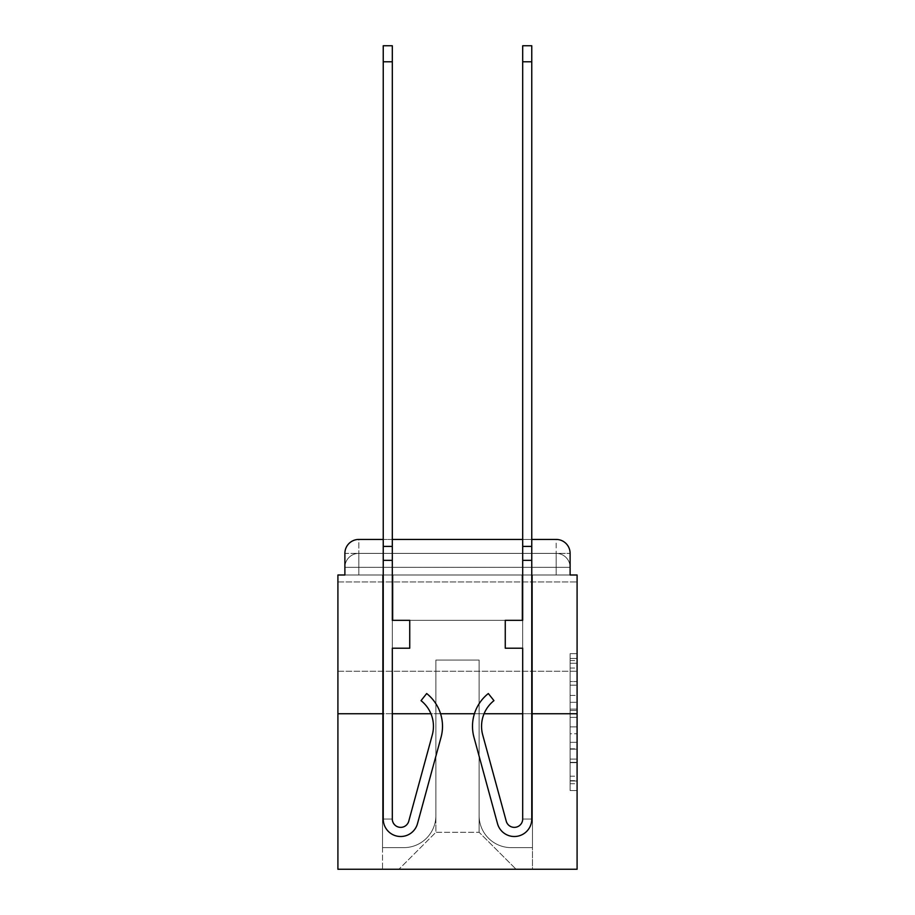 <?xml version="1.0" encoding="UTF-8"?>
<svg xmlns="http://www.w3.org/2000/svg" width="915" height="915" viewBox="0 0 915 915"><rect width="100%" height="100%" fill="white"/><g stroke="black" fill="none" stroke-linecap="round" stroke-linejoin="round"><path stroke-width="0.69" stroke-dasharray="4.58 3.43" d="M570.114 695.434L570.114 717.326L577.091 717.326L577.091 783.72L577.091 660.527L577.091 717.326L570.114 717.326L570.114 658.468L570.114 790.56L570.114 653.676L570.114 780.987L577.091 780.987L570.114 780.987L577.091 780.987L570.114 780.987L570.114 759.084L570.114 790.56L577.091 790.56L577.091 653.676L577.091 780.644L577.091 726.91L570.114 726.91L577.091 726.91L577.091 759.084L577.091 663.261L570.114 663.261L577.091 663.261L577.091 790.56L577.091 660.527L577.091 790.56L570.114 790.56L570.114 653.676L577.091 653.676L577.091 660.527L577.091 653.676L577.091 660.527L577.091 653.676L577.091 658.468L577.091 653.676L570.114 653.676L570.114 663.261L577.091 663.261L570.114 663.261L570.114 695.434L577.091 695.434M577.091 626.592L577.091 581.963L577.091 626.592M337.91 626.592L337.91 581.963L337.91 626.592M358.829 574.997L344.886 574.997L344.886 567.323L556.171 567.323L344.886 567.323L358.829 567.323L358.829 553.381L556.171 553.381L358.829 553.381L556.171 553.381L556.171 567.323L570.114 567.323L556.171 567.323L556.171 553.381L556.171 567.323L570.114 567.323L556.171 567.323L570.114 567.323L556.171 567.323L570.114 567.323L556.171 567.323L570.114 567.323L556.171 567.323L570.114 567.323L556.171 567.323L570.114 567.323L556.171 567.323L556.171 553.381L556.171 567.323L556.171 553.381L556.171 567.323L556.171 553.381L556.171 567.323L556.171 553.381L556.171 567.323L556.171 553.381L556.171 567.323L556.171 553.381L570.114 553.381L358.829 553.381L556.171 553.381L358.829 553.381L556.171 553.381L358.829 553.381L556.171 553.381L556.171 574.997L344.886 574.997L344.886 567.323L358.829 567.323L358.829 553.381L344.886 553.381A13.942 13.942 0 0 1 358.829 539.427L556.171 539.427L358.829 539.427A13.942 13.942 0 0 0 344.886 553.381L358.829 553.381A13.942 13.942 0 0 0 344.886 567.323L358.829 567.323L344.886 567.323L358.829 567.323L344.886 567.323L358.829 567.323L344.886 567.323L358.829 567.323L344.886 567.323L344.886 574.997L344.886 567.323L344.886 574.997L344.886 567.323L344.886 574.997L337.91 574.997L337.91 869.25L577.091 869.25L577.091 574.997L570.114 574.997L570.114 553.381A13.942 13.942 0 0 0 556.171 539.427A13.942 13.942 0 0 1 570.114 553.381L570.114 574.997L344.886 574.997L344.886 553.381L344.886 574.997L570.114 574.997L556.171 574.997L570.114 574.997L556.171 574.997L570.114 574.997L556.171 574.997L570.114 574.997L556.171 574.997L570.114 574.997L556.171 574.997L570.114 574.997L556.171 574.997L570.114 574.997L556.171 574.997L556.171 539.427A13.942 13.942 0 0 1 570.114 553.381A13.942 13.942 0 0 0 556.171 539.427L556.171 553.381A13.942 13.942 0 0 1 570.114 567.323A13.942 13.942 0 0 0 556.171 553.381A13.942 13.942 0 0 1 570.114 567.323A13.942 13.942 0 0 0 556.171 553.381A13.942 13.942 0 0 1 570.114 567.323A13.942 13.942 0 0 0 556.171 553.381A13.942 13.942 0 0 1 570.114 567.323L570.114 574.997L556.171 574.997L556.171 567.323L556.171 574.997L556.171 567.323L556.171 574.997L556.171 567.323L556.171 574.997L556.171 567.323L556.171 574.997L556.171 567.323L556.171 574.997L556.171 567.323L556.171 574.997L556.171 567.323L556.171 574.997L358.829 574.997L358.829 567.323L344.886 567.323L358.829 567.323L358.829 553.381A13.942 13.942 0 0 0 344.886 567.323A13.942 13.942 0 0 1 358.829 553.381A13.942 13.942 0 0 0 344.886 567.323A13.942 13.942 0 0 1 358.829 553.381A13.942 13.942 0 0 0 344.886 567.323A13.942 13.942 0 0 1 358.829 553.381L358.829 574.997L358.829 553.381L358.829 574.997L358.829 553.381L358.829 574.997L358.829 567.323L358.829 574.997L358.829 567.323L358.829 574.997L358.829 567.323L358.829 574.997L358.829 567.323L358.829 574.997L358.829 567.323L358.829 574.997L344.886 574.997L358.829 574.997M577.091 709.114L577.091 702.274L577.091 709.114L570.114 709.114L570.114 681.572L570.114 762.675L570.114 742.317L577.091 742.317L570.114 742.317L570.114 790.56L577.091 790.56L570.114 790.56L577.091 790.56L570.114 790.56L570.114 653.676L577.091 653.676L570.114 653.676L577.091 653.676L570.114 653.676L570.114 709.114L577.091 709.114M531.764 539.427L522.694 539.427L531.764 539.427M392.306 539.427L383.236 539.427L392.306 539.427M531.764 713.757L522.694 713.757M484.058 713.757L474.416 713.757M440.584 713.757L430.942 713.757A32.768 32.768 0 0 0 421.037 700.638A32.768 32.768 0 0 1 432.292 734.928A32.768 32.768 0 0 0 421.037 700.638L426.676 693.536A41.838 41.838 0 0 1 441.03 737.318L417.492 823.637A17.431 17.431 0 0 1 383.236 819.039L383.236 546.404L392.306 546.404L392.306 45.75L392.306 620.313L409.737 620.313L392.306 620.313L409.737 620.313L392.306 620.313L392.306 819.039A8.372 8.372 0 0 0 408.742 821.247A8.372 8.372 0 0 1 392.306 819.039A8.372 8.372 0 0 0 408.742 821.247L432.292 734.928A32.768 32.768 0 0 0 421.037 700.638L426.676 693.536A41.838 41.838 0 0 1 441.03 737.318L417.492 823.637A17.431 17.431 0 0 1 383.236 819.039L383.236 546.404L392.306 546.404L392.306 45.75L392.306 620.313L392.306 45.75L383.236 45.75L383.236 560.346L383.236 546.404L392.306 546.404L383.236 546.404L392.306 546.404L383.236 546.404L383.236 45.75L383.236 560.346L383.236 546.404L392.306 546.404L383.236 546.404L392.306 546.404L383.236 546.404L383.236 45.75L383.236 560.346L392.306 560.346L392.306 620.313L409.737 620.313L409.737 648.209L409.737 620.313L409.737 648.209L392.306 648.209L392.306 819.039L383.236 819.039L383.236 560.346L392.306 560.346L392.306 546.404L383.236 546.404L392.306 546.404L383.236 546.404L392.306 546.404L383.236 546.404L383.236 61.785L383.236 560.346L392.306 560.346L392.306 620.313L409.737 620.313L392.306 620.313L392.306 648.209L392.306 546.404L383.236 546.404L392.306 546.404L383.236 546.404L383.236 560.346L392.306 560.346L392.306 620.313L409.737 620.313L392.306 620.313L409.737 620.313L409.737 648.209L392.306 648.209L392.306 819.039L383.236 819.039L383.236 560.346L392.306 560.346L392.306 819.039A8.372 8.372 0 0 0 408.742 821.247L432.292 734.928A32.768 32.768 0 0 0 421.037 700.638A32.768 32.768 0 0 1 432.292 734.928A32.768 32.768 0 0 0 421.037 700.638L426.676 693.536A41.838 41.838 0 0 1 441.03 737.318L417.492 823.637A17.431 17.431 0 0 1 383.236 819.039L383.236 560.346L392.306 560.346L392.306 620.313L409.737 620.313L409.737 648.209L392.306 648.209L392.306 620.313L409.737 620.313L392.306 620.313L392.306 819.039A8.372 8.372 0 0 0 408.742 821.247A8.372 8.372 0 0 1 392.306 819.039L383.236 819.039L383.236 560.346L392.306 560.346M392.306 713.757L383.236 713.757M337.91 713.757L577.091 713.757M479.117 815.562A32.071 32.071 0 0 0 511.188 847.633A32.071 32.071 0 0 1 479.117 815.562L479.117 660.058L479.117 815.562A32.071 32.071 0 0 0 511.188 847.633L532.461 847.633L511.188 847.633A32.071 32.071 0 0 1 479.117 815.562L479.117 660.058L435.883 660.058L479.117 660.058L479.117 815.562A32.071 32.071 0 0 0 511.188 847.633L532.461 847.633L511.188 847.633A32.071 32.071 0 0 1 479.117 815.562L479.117 660.058L435.883 660.058L435.883 815.562L435.883 660.058L479.117 660.058L479.117 815.562A32.071 32.071 0 0 0 511.188 847.633L532.461 847.633L511.188 847.633A32.071 32.071 0 0 1 479.117 815.562L479.117 660.058L435.883 660.058L435.883 815.562A32.071 32.071 0 0 1 403.812 847.633A32.071 32.071 0 0 0 435.883 815.562L435.883 660.058L479.117 660.058L479.117 815.562A32.071 32.071 0 0 0 511.188 847.633L532.461 847.633L511.188 847.633A32.071 32.071 0 0 1 479.117 815.562L479.117 660.058L435.883 660.058L435.883 815.562A32.071 32.071 0 0 1 403.812 847.633L382.539 847.633L403.812 847.633A32.071 32.071 0 0 0 435.883 815.562L435.883 660.058L479.117 660.058L479.117 815.562A32.071 32.071 0 0 0 511.188 847.633L532.461 847.633L511.188 847.633A32.071 32.071 0 0 1 479.117 815.562L479.117 660.058L435.883 660.058L435.883 815.562A32.071 32.071 0 0 1 403.812 847.633L382.539 847.633L403.812 847.633A32.071 32.071 0 0 0 435.883 815.562L435.883 660.058L479.117 660.058L479.117 815.562A32.071 32.071 0 0 0 511.188 847.633L532.461 847.633L511.188 847.633A32.071 32.071 0 0 1 479.117 815.562L479.117 660.058L435.883 660.058L435.883 815.562A32.071 32.071 0 0 1 403.812 847.633L382.539 847.633L403.812 847.633A32.071 32.071 0 0 0 435.883 815.562L435.883 660.058L479.117 660.058L479.117 815.562M382.539 574.997L382.539 847.633L403.812 847.633A32.071 32.071 0 0 0 435.883 815.562A32.071 32.071 0 0 1 403.812 847.633L382.539 847.633L382.539 574.997L393.004 574.997L393.004 620.313L521.996 620.313L393.004 620.313L521.996 620.313L393.004 620.313L521.996 620.313L393.004 620.313L521.996 620.313L393.004 620.313L521.996 620.313L393.004 620.313L521.996 620.313L393.004 620.313L521.996 620.313L393.004 620.313L521.996 620.313L393.004 620.313L393.004 574.997L382.539 574.997L382.539 847.633L382.539 574.997L393.004 574.997L393.004 620.313L393.004 574.997L382.539 574.997L382.539 847.633L382.539 574.997L393.004 574.997L393.004 620.313L393.004 574.997L382.539 574.997L382.539 847.633L382.539 574.997L393.004 574.997L393.004 620.313L393.004 574.997L382.539 574.997L382.539 847.633L382.539 574.997L393.004 574.997L393.004 620.313L393.004 574.997L382.539 574.997L382.539 847.633L382.539 574.997L393.004 574.997L393.004 620.313L393.004 574.997L382.539 574.997L382.539 847.633L403.812 847.633A32.071 32.071 0 0 0 435.883 815.562L435.883 660.058L435.883 815.562A32.071 32.071 0 0 1 403.812 847.633A32.071 32.071 0 0 0 435.883 815.562L435.883 660.058L479.117 660.058L435.883 660.058L435.883 815.562A32.071 32.071 0 0 1 403.812 847.633L382.539 847.633L382.539 574.997L393.004 574.997L393.004 620.313L393.004 574.997L382.539 574.997L382.539 869.25L398.929 869.25L382.539 869.25L382.539 574.997L393.004 574.997L393.004 620.313L393.004 574.997L382.539 574.997M521.996 574.997L521.996 620.313L521.996 574.997L532.461 574.997L532.461 847.633L511.188 847.633L532.461 847.633L532.461 574.997L521.996 574.997L521.996 620.313L521.996 574.997L532.461 574.997L532.461 847.633L532.461 574.997L521.996 574.997L521.996 620.313L521.996 574.997L532.461 574.997L532.461 847.633L532.461 574.997L521.996 574.997L521.996 620.313L521.996 574.997L532.461 574.997L532.461 847.633L532.461 574.997L521.996 574.997L521.996 620.313L521.996 574.997L532.461 574.997L532.461 847.633L532.461 574.997L521.996 574.997L521.996 620.313L521.996 574.997L532.461 574.997L532.461 847.633L532.461 574.997L521.996 574.997L521.996 620.313L521.996 574.997L532.461 574.997L532.461 847.633L532.461 574.997L521.996 574.997L521.996 620.313L521.996 574.997L532.461 574.997L532.461 869.25L398.929 869.25L532.461 869.25L532.461 574.997L521.996 574.997M479.117 660.058L479.117 832.295L479.117 660.058L435.883 660.058L435.883 832.295L479.117 832.295L435.883 832.295L435.883 660.058L435.883 832.295L398.929 869.25L435.883 832.295L398.929 869.25L435.883 832.295L435.883 660.058L479.117 660.058L479.117 832.295L516.071 869.25L479.117 832.295L516.071 869.25L479.117 832.295L479.117 660.058L435.883 660.058L479.117 660.058M358.829 539.427A13.942 13.942 0 0 0 344.886 553.381A13.942 13.942 0 0 1 358.829 539.427L358.829 553.381L358.829 539.427M570.114 717.326L577.091 717.326L570.114 717.326M570.114 658.468L570.114 653.676L570.114 658.468L577.091 658.468L570.114 658.468M570.114 762.332L570.114 733.761L570.114 762.332L577.091 762.332L570.114 762.332M570.114 733.761L570.114 726.91L577.091 726.91L570.114 726.91L570.114 733.761L577.091 733.761L570.114 733.761M570.114 681.572L570.114 663.261L570.114 681.572L577.091 681.572L570.114 681.572M570.114 653.676L577.091 653.676L570.114 653.676L570.114 660.527L570.114 653.676L577.091 653.676M570.114 790.56L577.091 790.56L570.114 790.56L570.114 783.72L570.114 790.56M430.942 713.757A32.768 32.768 0 0 0 421.037 700.638L426.676 693.536L421.037 700.638A32.768 32.768 0 0 1 432.292 734.928L408.742 821.247A8.372 8.372 0 0 1 392.306 819.039L392.306 620.313L409.737 620.313L392.306 620.313L409.737 620.313L392.306 620.313L392.306 819.039A8.372 8.372 0 0 0 408.742 821.247L432.292 734.928A32.768 32.768 0 0 0 421.037 700.638A32.768 32.768 0 0 1 432.292 734.928L408.742 821.247L432.292 734.928A32.768 32.768 0 0 0 421.037 700.638A32.768 32.768 0 0 1 432.292 734.928L408.742 821.247L432.292 734.928A32.768 32.768 0 0 0 421.037 700.638A32.768 32.768 0 0 1 432.292 734.928L408.742 821.247L432.292 734.928A32.768 32.768 0 0 0 421.037 700.638A32.768 32.768 0 0 1 432.292 734.928L408.742 821.247A8.372 8.372 0 0 1 392.306 819.039A8.372 8.372 0 0 0 408.742 821.247A8.372 8.372 0 0 1 392.306 819.039L392.306 648.209L409.737 648.209L392.306 648.209L392.306 620.313L392.306 648.209L409.737 648.209L409.737 620.313L392.306 620.313L409.737 620.313L409.737 648.209L392.306 648.209L409.737 648.209L392.306 648.209L409.737 648.209L409.737 620.313L409.737 648.209L392.306 648.209L409.737 648.209L392.306 648.209L409.737 648.209L392.306 648.209L409.737 648.209L392.306 648.209L409.737 648.209L409.737 620.313L409.737 648.209L409.737 620.313L409.737 648.209L409.737 620.313L409.737 648.209L409.737 620.313L409.737 648.209L409.737 620.313L409.737 648.209L392.306 648.209L392.306 819.039A8.372 8.372 0 0 0 408.742 821.247A8.372 8.372 0 0 1 392.306 819.039A8.372 8.372 0 0 0 408.742 821.247A8.372 8.372 0 0 1 392.306 819.039A8.372 8.372 0 0 0 408.742 821.247A8.372 8.372 0 0 1 392.306 819.039A8.372 8.372 0 0 0 408.742 821.247L432.292 734.928A32.768 32.768 0 0 0 421.037 700.638L426.676 693.536A41.838 41.838 0 0 1 441.03 737.318L417.492 823.637A17.431 17.431 0 0 1 383.236 819.039L383.236 560.346M531.764 61.785L531.764 546.404L522.694 546.404L522.694 45.75L522.694 620.313L505.263 620.313L522.694 620.313L505.263 620.313L522.694 620.313L522.694 819.039A8.372 8.372 0 0 1 506.258 821.247A8.372 8.372 0 0 0 522.694 819.039A8.372 8.372 0 0 1 506.258 821.247L482.708 734.928A32.768 32.768 0 0 1 493.963 700.638A32.768 32.768 0 0 0 482.708 734.928A32.768 32.768 0 0 1 493.963 700.638L488.324 693.536A41.838 41.838 0 0 0 473.97 737.318L497.508 823.637A17.431 17.431 0 0 0 531.764 819.039L531.764 546.404L522.694 546.404L522.694 45.75L522.694 620.313L522.694 45.75L522.694 620.313L505.263 620.313L505.263 648.209L505.263 620.313L505.263 648.209L522.694 648.209L522.694 819.039L531.764 819.039L531.764 45.75L531.764 560.346L531.764 546.404L522.694 546.404L522.694 560.346L522.694 546.404L531.764 546.404L522.694 546.404L531.764 546.404L531.764 45.75L531.764 560.346L531.764 546.404L522.694 546.404L531.764 546.404L522.694 546.404L531.764 546.404L531.764 45.75L531.764 560.346L531.764 546.404L522.694 546.404L531.764 546.404L522.694 546.404L531.764 546.404L531.764 45.75L531.764 560.346L531.764 546.404L522.694 546.404L531.764 546.404L522.694 546.404L531.764 546.404L531.764 45.75L531.764 560.346L522.694 560.346L522.694 620.313L505.263 620.313L522.694 620.313L522.694 648.209L522.694 546.404L531.764 546.404L522.694 546.404L531.764 546.404L522.694 546.404L522.694 45.75L531.764 45.75L522.694 45.75L531.764 45.75L522.694 45.75L531.764 45.75L531.764 61.785L522.694 61.785M506.258 821.247L482.708 734.928A32.768 32.768 0 0 1 493.963 700.638L488.324 693.536A41.838 41.838 0 0 0 473.97 737.318L497.508 823.637A17.431 17.431 0 0 0 531.764 819.039L522.694 819.039A8.372 8.372 0 0 1 506.258 821.247L482.708 734.928A32.768 32.768 0 0 1 493.963 700.638L488.324 693.536L493.963 700.638A32.768 32.768 0 0 0 482.708 734.928L506.258 821.247L482.708 734.928A32.768 32.768 0 0 1 493.963 700.638L488.324 693.536L493.963 700.638A32.768 32.768 0 0 0 482.708 734.928L506.258 821.247A8.372 8.372 0 0 0 522.694 819.039L522.694 620.313L505.263 620.313L522.694 620.313L505.263 620.313L522.694 620.313L522.694 819.039A8.372 8.372 0 0 1 506.258 821.247L482.708 734.928A32.768 32.768 0 0 1 493.963 700.638A32.768 32.768 0 0 0 482.708 734.928L506.258 821.247L482.708 734.928A32.768 32.768 0 0 1 493.963 700.638A32.768 32.768 0 0 0 482.708 734.928L506.258 821.247A8.372 8.372 0 0 0 522.694 819.039L522.694 620.313L505.263 620.313L505.263 648.209L522.694 648.209L505.263 648.209L522.694 648.209L505.263 648.209L522.694 648.209L505.263 648.209L505.263 620.313L505.263 648.209L522.694 648.209L505.263 648.209L522.694 648.209L505.263 648.209L522.694 648.209L505.263 648.209L522.694 648.209L505.263 648.209L522.694 648.209L505.263 648.209L522.694 648.209L505.263 648.209L505.263 620.313L505.263 648.209L505.263 620.313L505.263 648.209L505.263 620.313L505.263 648.209L505.263 620.313L505.263 648.209L505.263 620.313L505.263 648.209L505.263 620.313L505.263 648.209L522.694 648.209L522.694 819.039A8.372 8.372 0 0 1 506.258 821.247L482.708 734.928A32.768 32.768 0 0 1 493.963 700.638A32.768 32.768 0 0 0 482.708 734.928L506.258 821.247L482.708 734.928A32.768 32.768 0 0 1 493.963 700.638A32.768 32.768 0 0 0 482.708 734.928L506.258 821.247L482.708 734.928A32.768 32.768 0 0 1 493.963 700.638A32.768 32.768 0 0 0 482.708 734.928L506.258 821.247A8.372 8.372 0 0 0 522.694 819.039A8.372 8.372 0 0 1 506.258 821.247A8.372 8.372 0 0 0 522.694 819.039A8.372 8.372 0 0 1 506.258 821.247A8.372 8.372 0 0 0 522.694 819.039A8.372 8.372 0 0 1 506.258 821.247A8.372 8.372 0 0 0 522.694 819.039A8.372 8.372 0 0 1 506.258 821.247L482.708 734.928A32.768 32.768 0 0 1 493.963 700.638L488.324 693.536A41.838 41.838 0 0 0 473.97 737.318L497.508 823.637A17.431 17.431 0 0 0 531.764 819.039L531.764 560.346L522.694 560.346L522.694 620.313L505.263 620.313L522.694 620.313L505.263 620.313L505.263 648.209L522.694 648.209L522.694 819.039L531.764 819.039L531.764 560.346L522.694 560.346L522.694 819.039A8.372 8.372 0 0 1 506.258 821.247A8.372 8.372 0 0 0 522.694 819.039A8.372 8.372 0 0 1 506.258 821.247L482.708 734.928A32.768 32.768 0 0 1 493.963 700.638A32.768 32.768 0 0 0 482.708 734.928A32.768 32.768 0 0 1 493.963 700.638L488.324 693.536A41.838 41.838 0 0 0 473.97 737.318L497.508 823.637A17.431 17.431 0 0 0 531.764 819.039L531.764 560.346L522.694 560.346L522.694 620.313L505.263 620.313L505.263 648.209L522.694 648.209L522.694 620.313L505.263 620.313L522.694 620.313L522.694 819.039L531.764 819.039L531.764 560.346L522.694 560.346L522.694 620.313L505.263 620.313L522.694 620.313L505.263 620.313L505.263 648.209L522.694 648.209L522.694 819.039L531.764 819.039L531.764 560.346L522.694 560.346L522.694 648.209L522.694 620.313L505.263 620.313L505.263 648.209L505.263 620.313L522.694 620.313L522.694 819.039A8.372 8.372 0 0 1 506.258 821.247L482.708 734.928A32.768 32.768 0 0 1 493.963 700.638L488.324 693.536A41.838 41.838 0 0 0 473.97 737.318L497.508 823.637A17.431 17.431 0 0 0 531.764 819.039L531.764 560.346L522.694 560.346M421.037 700.638L426.676 693.536A41.838 41.838 0 0 1 441.03 737.318L417.492 823.637A17.431 17.431 0 0 1 383.236 819.039A17.431 17.431 0 0 0 417.492 823.637A17.431 17.431 0 0 1 383.236 819.039A17.431 17.431 0 0 0 417.492 823.637A17.431 17.431 0 0 1 383.236 819.039L392.306 819.039L383.236 819.039A17.431 17.431 0 0 0 417.492 823.637A17.431 17.431 0 0 1 383.236 819.039A17.431 17.431 0 0 0 417.492 823.637A17.431 17.431 0 0 1 383.236 819.039L392.306 819.039L383.236 819.039A17.431 17.431 0 0 0 417.492 823.637A17.431 17.431 0 0 1 383.236 819.039A17.431 17.431 0 0 0 417.492 823.637A17.431 17.431 0 0 1 383.236 819.039L392.306 819.039L383.236 819.039A17.431 17.431 0 0 0 417.492 823.637A17.431 17.431 0 0 1 383.236 819.039L392.306 819.039M441.03 737.318A41.838 41.838 0 0 0 426.676 693.536A41.838 41.838 0 0 1 441.03 737.318A41.838 41.838 0 0 0 426.676 693.536A41.838 41.838 0 0 1 441.03 737.318A41.838 41.838 0 0 0 426.676 693.536A41.838 41.838 0 0 1 441.03 737.318A41.838 41.838 0 0 0 426.676 693.536A41.838 41.838 0 0 1 441.03 737.318A41.838 41.838 0 0 0 426.676 693.536A41.838 41.838 0 0 1 441.03 737.318A41.838 41.838 0 0 0 426.676 693.536A41.838 41.838 0 0 1 441.03 737.318A41.838 41.838 0 0 0 426.676 693.536A41.838 41.838 0 0 1 441.03 737.318L417.492 823.637M473.97 737.318L497.508 823.637L473.97 737.318A41.838 41.838 0 0 1 488.324 693.536A41.838 41.838 0 0 0 473.97 737.318A41.838 41.838 0 0 1 488.324 693.536A41.838 41.838 0 0 0 473.97 737.318A41.838 41.838 0 0 1 488.324 693.536A41.838 41.838 0 0 0 473.97 737.318A41.838 41.838 0 0 1 488.324 693.536A41.838 41.838 0 0 0 473.97 737.318A41.838 41.838 0 0 1 488.324 693.536A41.838 41.838 0 0 0 473.97 737.318A41.838 41.838 0 0 1 488.324 693.536A41.838 41.838 0 0 0 473.97 737.318A41.838 41.838 0 0 1 488.324 693.536A41.838 41.838 0 0 0 473.97 737.318A41.838 41.838 0 0 1 488.324 693.536A41.838 41.838 0 0 0 473.97 737.318A41.838 41.838 0 0 1 488.324 693.536A41.838 41.838 0 0 0 473.97 737.318L497.508 823.637A17.431 17.431 0 0 0 531.764 819.039L531.764 560.346M497.508 823.637A17.431 17.431 0 0 0 531.764 819.039A17.431 17.431 0 0 1 497.508 823.637A17.431 17.431 0 0 0 531.764 819.039A17.431 17.431 0 0 1 497.508 823.637A17.431 17.431 0 0 0 531.764 819.039A17.431 17.431 0 0 1 497.508 823.637A17.431 17.431 0 0 0 531.764 819.039L522.694 819.039L531.764 819.039A17.431 17.431 0 0 1 497.508 823.637A17.431 17.431 0 0 0 531.764 819.039A17.431 17.431 0 0 1 497.508 823.637A17.431 17.431 0 0 0 531.764 819.039L522.694 819.039L531.764 819.039A17.431 17.431 0 0 1 497.508 823.637A17.431 17.431 0 0 0 531.764 819.039A17.431 17.431 0 0 1 497.508 823.637A17.431 17.431 0 0 0 531.764 819.039L522.694 819.039L531.764 819.039A17.431 17.431 0 0 1 497.508 823.637A17.431 17.431 0 0 0 531.764 819.039L522.694 819.039M408.742 821.247L432.292 734.928M383.236 546.404L392.306 546.404M531.764 546.404L522.694 546.404M570.114 759.084L577.091 759.084L570.114 759.084M570.114 748.813L577.091 748.813M570.114 685.163L577.091 685.163L570.114 685.163M570.114 660.527L577.091 660.527M570.114 783.72L577.091 783.72M570.114 776.195L577.091 776.195M570.114 668.053L577.091 668.053M570.114 710.486L577.091 710.486L570.114 710.486M570.114 749.156L577.091 749.156L570.114 749.156M570.114 762.675L577.091 762.675L570.114 762.675M570.114 702.274L577.091 702.274L570.114 702.274M383.236 61.785L392.306 61.785M337.91 581.963L577.091 581.963L337.91 581.963M570.114 574.997L570.114 567.323L570.114 574.997M337.91 671.221L577.091 671.221L337.91 671.221M570.114 780.644L577.091 780.644M570.114 780.987L577.091 780.987M570.114 663.261L577.091 663.261M383.236 45.75L392.306 45.75"/><path stroke-width="1.37" d="M344.886 553.381L344.886 574.997L344.886 553.381A13.942 13.942 0 0 1 358.829 539.427L383.236 539.427L358.829 539.427M383.236 713.757L337.91 713.757L337.91 869.25L577.091 869.25L577.091 574.997L570.114 574.997L570.114 553.381A13.942 13.942 0 0 0 556.171 539.427L531.764 539.427L556.171 539.427M337.91 713.757L337.91 574.997L344.886 574.997M522.694 539.427L392.306 539.427L522.694 539.427M577.091 713.757L531.764 713.757M522.694 713.757L484.058 713.757M474.416 713.757L440.584 713.757M430.942 713.757A32.768 32.768 0 0 1 432.292 734.928A32.768 32.768 0 0 0 430.942 713.757L392.306 713.757M570.114 574.997L570.114 553.381M441.03 737.318L417.492 823.637A17.431 17.431 0 0 1 383.236 819.039L383.236 546.404L392.306 546.404L392.306 620.313L409.737 620.313L409.737 648.209L392.306 648.209L392.306 819.039A8.372 8.372 0 0 0 408.742 821.247L432.292 734.928A32.768 32.768 0 0 0 421.037 700.638L426.676 693.536A41.838 41.838 0 0 1 441.03 737.318L417.492 823.637M522.694 560.346L522.694 620.313L505.263 620.313L505.263 648.209L522.694 648.209L522.694 819.039A8.372 8.372 0 0 1 506.258 821.247A8.372 8.372 0 0 0 522.694 819.039A8.372 8.372 0 0 1 506.258 821.247L482.708 734.928A32.768 32.768 0 0 1 493.963 700.638L488.324 693.536A41.838 41.838 0 0 0 473.97 737.318L497.508 823.637A17.431 17.431 0 0 0 531.764 819.039L531.764 560.346L522.694 560.346L522.694 45.75L531.764 45.75L531.764 560.346M473.97 737.318L497.508 823.637M383.236 546.404L383.236 45.75L392.306 45.75L392.306 546.404M408.742 821.247A8.372 8.372 0 0 1 392.306 819.039M421.037 700.638A32.768 32.768 0 0 1 432.292 734.928M522.694 819.039A8.372 8.372 0 0 1 506.258 821.247M531.764 546.404L522.694 546.404M383.236 560.346L392.306 560.346M383.236 61.785L392.306 61.785M531.764 61.785L522.694 61.785"/></g></svg>
